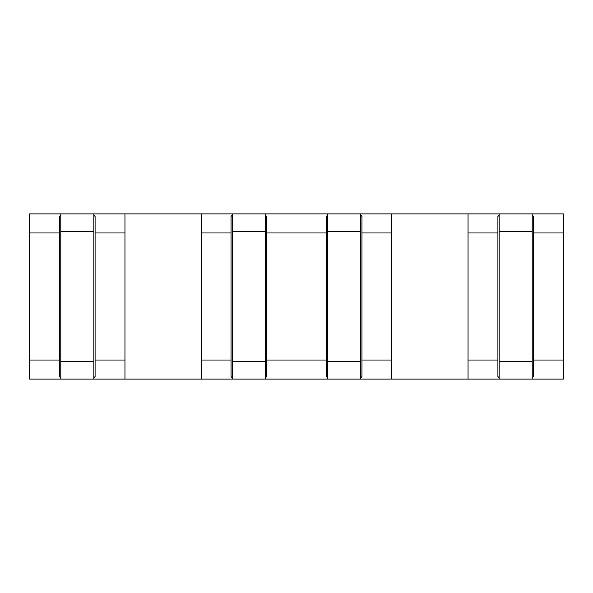 <?xml version="1.0" encoding="UTF-8"?>
<svg xmlns="http://www.w3.org/2000/svg" width="593" height="593" viewBox="0 0 593 593"><rect width="100%" height="100%" fill="white"/><g stroke="black" fill="none" stroke-linecap="round" stroke-linejoin="round"><path stroke-width="0.89" d="M29.65 213.903L29.65 379.097L29.65 360.033L59.515 360.033L59.515 376.54L60.782 378.008L60.782 379.097L29.65 379.097L93.82 379.097L60.782 379.097L60.782 214.992L59.515 216.46L59.515 232.967L29.65 232.967L29.65 360.033L59.515 360.033L59.515 232.967L29.65 232.967L29.65 213.903L563.35 213.903L563.35 379.097L201.197 379.097L201.197 213.903L232.33 213.903L232.33 214.992L231.055 216.46L231.055 232.967L201.197 232.967L201.197 360.033L231.055 360.033L231.055 376.54L232.33 378.008L232.33 379.097L93.82 379.097L93.82 378.008L95.095 376.54L95.095 360.033L124.953 360.033L124.953 379.097L93.82 379.097L93.82 213.903L124.953 213.903L124.953 232.967L95.095 232.967L95.095 360.033L124.953 360.033L124.953 232.967L95.095 232.967L95.095 216.46L93.82 214.992L93.82 213.903L60.782 213.903L60.782 378.008L59.515 376.54L59.515 216.46L60.782 214.992L60.782 213.903L29.65 213.903M532.217 379.097L532.217 378.008L533.485 376.54L533.485 360.033L563.35 360.033L563.35 379.097L468.047 379.097L468.047 360.033L497.905 360.033L497.905 376.54L499.18 378.008L499.18 379.097L499.18 213.903L532.217 213.903L532.217 379.097M391.803 360.033L391.803 379.097L360.67 379.097L360.67 378.008L361.945 376.54L361.945 360.033L391.803 360.033L391.803 232.967L361.945 232.967L361.945 360.033L391.803 360.033L391.803 232.967L361.945 232.967L361.945 216.46L360.67 214.992L360.67 213.903L391.803 213.903L391.803 232.967L391.803 213.903L499.18 213.903L499.18 378.008L497.905 376.54L497.905 216.46L499.18 214.992L497.905 216.46L497.905 232.967L468.047 232.967L468.047 360.033L497.905 360.033L497.905 232.967L468.047 232.967L468.047 213.903L468.047 379.097L391.803 379.097L391.803 360.033M266.635 376.54L266.635 360.033L326.365 360.033L326.365 376.54L327.632 378.008L327.632 379.097L265.368 379.097L265.368 378.008L266.635 376.54L266.635 360.033L326.365 360.033L326.365 232.967L266.635 232.967L266.635 360.033L266.635 216.46L265.368 214.992L265.368 213.903L360.67 213.903L360.67 214.992L361.945 216.46L361.945 376.54L360.67 378.008L360.67 214.992L360.67 379.097L327.632 379.097L327.632 214.992L326.365 216.46L326.365 232.967L266.635 232.967L266.635 216.46L265.368 214.992L265.368 378.008L266.635 376.54M201.197 379.097L201.197 360.033L231.055 360.033L231.055 232.967L201.197 232.967L201.197 213.903L124.953 213.903L124.953 379.097L201.197 379.097M327.632 231.374L360.67 231.374L327.632 231.374M499.18 231.374L532.217 231.374L499.18 231.374M232.33 231.374L265.368 231.374L232.33 231.374M60.782 231.374L93.82 231.374L60.782 231.374M327.632 361.626L360.67 361.626L327.632 361.626M499.18 361.626L532.217 361.626L499.18 361.626M232.33 361.626L265.368 361.626L232.33 361.626M60.782 361.626L93.82 361.626L60.782 361.626M533.485 232.967L533.485 360.033L563.35 360.033L563.35 232.967L533.485 232.967L533.485 376.54L532.217 378.008L532.217 214.992L533.485 216.46L533.485 232.967L533.485 216.46L532.217 214.992L532.217 213.903L563.35 213.903L563.35 232.967L533.485 232.967M327.632 213.903L327.632 214.992L327.632 213.903M265.368 379.097L265.368 213.903L232.33 213.903L232.33 379.097L265.368 379.097M231.055 376.54L232.33 378.008L232.33 214.992L231.055 216.46L231.055 376.54M326.365 216.46L327.632 214.992L327.632 378.008L326.365 376.54L326.365 216.46M93.82 378.008L95.095 376.54L95.095 216.46L93.82 214.992L93.82 378.008"/></g></svg>
